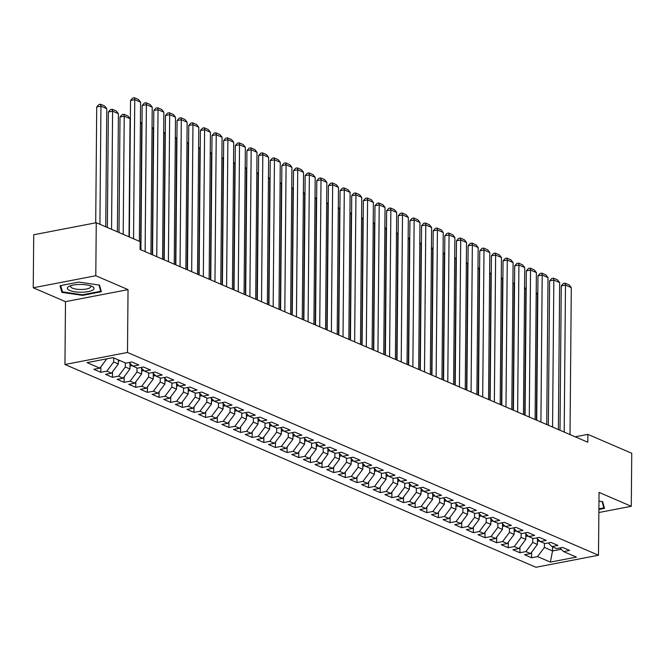 <?xml version="1.0" encoding="UTF-8"?>
<svg xmlns="http://www.w3.org/2000/svg" width="665" height="665" viewBox="0 0 665 665"><rect width="100%" height="100%" fill="white"/><g stroke="black" fill="none" stroke-linecap="round" stroke-linejoin="round"><path stroke-width="1" d="M64.946 364.495L535.948 567.27L598.492 555.242L127.489 352.467L64.946 364.495L65.494 301.661L128.037 289.624L95.793 275.742L33.25 287.779L65.494 301.661M33.25 287.779L33.716 234.762L96.259 222.725L95.793 275.742M552.573 546.846L552.54 550.944L550.362 562.108L576.397 557.095L563.587 551.584L569.589 550.429L562.607 547.428L556.605 548.575L551.95 546.572L557.952 545.416L550.961 542.416L544.968 543.571L540.304 541.559L546.306 540.404L539.323 537.403L533.322 538.559L528.667 536.547L534.668 535.4L527.686 532.391L521.684 533.546L517.029 531.543L523.023 530.387L516.04 527.378L510.038 528.534L505.383 526.53L511.385 525.375L504.402 522.366L498.401 523.521L493.746 521.518L499.748 520.363L492.757 517.353L486.755 518.509L482.1 516.505L488.102 515.35L481.119 512.341L475.118 513.496L470.463 511.493L476.464 510.338L469.473 507.329L463.48 508.484L458.817 506.481L464.818 505.325L457.836 502.316L451.834 503.471L447.179 501.468L453.181 500.313L446.198 497.304L440.197 498.459L435.533 496.456L441.535 495.3L434.553 492.291L428.551 493.447L423.896 491.443L429.898 490.288L422.915 487.279L416.913 488.434L412.258 486.431L418.252 485.275L411.269 482.275L405.268 483.422L400.613 481.418L406.614 480.263L399.632 477.262L393.63 478.418L388.975 476.406L394.977 475.251L387.986 472.25L381.984 473.405L377.329 471.394L383.331 470.246L376.348 467.237L370.347 468.393L365.692 466.389L371.693 465.234L364.703 462.225L358.709 463.38L354.046 461.377L360.048 460.222L353.065 457.212L347.063 458.368L342.409 456.365L348.41 455.209L341.428 452.2L335.426 453.355L330.771 451.352L336.764 450.197L329.782 447.188L323.78 448.343L319.125 446.34L325.127 445.184L318.144 442.175L312.143 443.331L307.488 441.327L313.489 440.172L306.499 437.163L300.497 438.318L295.842 436.315L301.844 435.159L294.861 432.15L288.859 433.306L284.204 431.302L290.206 430.147L283.215 427.138L277.214 428.293L272.559 426.29L278.56 425.135L271.578 422.134L265.576 423.281L260.921 421.278L266.923 420.122L259.94 417.121L253.939 418.268L249.275 416.265L255.277 415.11L248.294 412.109L242.293 413.264L237.638 411.253L243.639 410.097L236.657 407.096L230.655 408.252L226 406.24L231.994 405.093L225.011 402.084L219.009 403.239L214.354 401.236L220.356 400.081L213.374 397.072L207.372 398.227L202.717 396.224L208.719 395.068L201.728 392.059L195.726 393.215L191.071 391.211L197.073 390.056L190.09 387.047L184.089 388.202L179.434 386.199L185.435 385.043L178.444 382.034L172.451 383.19L167.788 381.186L173.789 380.031L166.807 377.022L160.805 378.177L156.15 376.174L162.152 375.018L155.169 372.009L149.168 373.165L144.505 371.161L150.506 370.006L143.524 366.997L137.522 368.152L132.867 366.149L138.869 364.994L131.886 361.984L125.885 363.14L113.075 357.629L87.049 362.641L99.85 368.152L93.848 369.308L100.831 372.317L106.832 371.161L111.496 373.165L105.494 374.32L112.476 377.321L118.478 376.174L123.133 378.177L117.131 379.333L124.114 382.333L130.116 381.178L134.771 383.19L128.777 384.345L135.76 387.346L141.761 386.19L146.416 388.202L140.415 389.349L147.397 392.358L153.399 391.203L158.054 393.206L152.052 394.362L159.043 397.371L165.045 396.215L169.7 398.219L163.698 399.374L170.681 402.383L176.682 401.228L181.337 403.231L175.336 404.387L182.326 407.396L188.32 406.24L192.983 408.244L186.981 409.399L193.964 412.408L199.966 411.253L204.621 413.256L198.619 414.411L205.601 417.421L211.603 416.265L216.266 418.268L210.265 419.424L217.247 422.433L223.249 421.278L227.904 423.281L221.902 424.436L228.885 427.445L234.886 426.29L239.541 428.293L233.54 429.449L240.531 432.458L246.532 431.302L251.187 433.306L245.185 434.461L252.168 437.47L258.17 436.315L262.825 438.318L256.823 439.474L263.814 442.474L269.815 441.327L274.47 443.331L268.469 444.486L275.451 447.487L281.453 446.331L286.108 448.343L280.106 449.498L287.089 452.499L293.09 451.344L297.754 453.355L291.752 454.503L298.735 457.512L304.736 456.356L309.391 458.36L303.39 459.515L310.372 462.524L316.374 461.369L321.029 463.372L315.035 464.527L322.018 467.537L328.02 466.381L332.675 468.384L326.673 469.54L333.655 472.549L339.657 471.394L344.312 473.397L338.31 474.552L345.301 477.561L351.303 476.406L355.958 478.409L349.956 479.565L356.939 482.574L362.94 481.418L367.595 483.422L361.594 484.577L368.585 487.586L374.578 486.431L379.241 488.434L373.24 489.59L380.222 492.599L386.224 491.443L390.879 493.447L384.877 494.602L391.86 497.611L397.861 496.456L402.525 498.459L396.523 499.615L403.505 502.615L409.507 501.468L414.162 503.471L408.16 504.627L415.143 507.628L421.144 506.481L425.8 508.484L419.798 509.639L426.789 512.64L432.79 511.485L437.445 513.496L431.444 514.652L438.426 517.653L444.428 516.497L449.083 518.509L443.081 519.656L450.072 522.665L456.074 521.51L460.729 523.513L454.727 524.668L461.71 527.678L467.711 526.522L472.366 528.525L466.365 529.681L473.347 532.69L479.349 531.535L484.012 533.538L478.01 534.693L484.993 537.702L490.994 536.547L495.649 538.55L489.648 539.706L496.63 542.715L502.632 541.559L507.287 543.563L501.294 544.718L508.276 547.727L514.278 546.572L518.933 548.575L512.931 549.731L519.914 552.74L525.915 551.584L530.57 553.588L524.569 554.743L531.559 557.752L531.609 552.208M550.362 562.108L537.561 556.597L531.559 557.752M96.259 222.725L140.14 241.619L140.074 249.475L587.793 442.225L587.86 434.37L575.208 436.805M537.453 538.766L537.403 544.436L532.748 542.424L532.781 538.326M530.57 553.588L537.403 544.436M525.915 551.584L532.748 542.424M563.587 551.584L559.88 547.952M525.815 533.754L525.766 539.423L521.102 537.411L521.144 533.313M518.933 548.575L525.766 539.423M514.278 546.572L521.102 537.411M551.95 546.572L548.234 542.939M514.17 528.742L514.12 534.411L509.465 532.407L509.498 528.301M507.287 543.563L514.12 534.411M502.632 541.559L509.465 532.407M540.304 541.559L536.597 537.927M502.532 523.729L502.482 529.398L497.827 527.395L497.861 523.288M495.649 538.55L502.482 529.398M490.994 536.547L497.827 527.395M528.667 536.547L524.951 532.914M490.886 518.717L490.837 524.386L486.182 522.382L486.215 518.276M484.012 533.538L490.837 524.386M479.349 531.535L486.182 522.382M517.029 531.543L513.313 527.902M479.249 513.704L479.199 519.373L474.544 517.37L474.577 513.264M472.366 528.525L479.199 519.373M467.711 526.522L474.544 517.37M505.383 526.53L501.668 522.889M467.603 508.7L467.553 514.361L462.898 512.358L462.94 508.251M460.729 523.513L467.553 514.361M456.074 521.51L462.898 512.358M493.746 521.518L490.03 517.877M455.966 503.688L455.916 509.348L451.261 507.345L451.294 503.239M449.083 518.509L455.916 509.348M444.428 516.497L451.261 507.345M482.1 516.505L478.384 512.865M444.32 498.675L444.278 504.336L439.615 502.333L439.656 498.226M437.445 513.496L444.278 504.336M432.79 511.485L439.615 502.333M470.463 511.493L466.747 507.852M432.682 493.663L432.632 499.324L427.977 497.32L428.011 493.214M425.8 508.484L432.632 499.324M421.144 506.481L427.977 497.32M458.817 506.481L455.109 502.84M421.045 488.65L420.995 494.311L416.332 492.308L416.373 488.201M414.162 503.471L420.995 494.311M409.507 501.468L416.332 492.308M447.179 501.468L443.464 497.836M409.399 483.638L409.349 489.299L404.694 487.295L404.727 483.189M402.525 498.459L409.349 489.299M397.861 496.456L404.694 487.295M435.533 496.456L431.826 492.823M397.761 478.625L397.712 484.295L393.057 482.283L393.09 478.185M390.879 493.447L397.712 484.295M386.224 491.443L393.057 482.283M423.896 491.443L420.18 487.811M386.116 473.613L386.066 479.282L381.411 477.271L381.444 473.172M379.241 488.434L386.066 479.282M374.578 486.431L381.411 477.271M412.258 486.431L408.543 482.798M374.478 468.601L374.428 474.27L369.773 472.258L369.807 468.16M367.595 483.422L374.428 474.27M362.94 481.418L369.773 472.258M400.613 481.418L396.897 477.786M362.832 463.588L362.782 469.257L358.127 467.254L358.169 463.148M355.958 478.409L362.782 469.257M351.303 476.406L358.127 467.254M388.975 476.406L385.259 472.773M351.195 458.576L351.145 464.245L346.49 462.242L346.523 458.135M344.312 473.397L351.145 464.245M339.657 471.394L346.49 462.242M377.329 471.394L373.622 467.761M339.557 453.563L339.507 459.232L334.844 457.229L334.886 453.123M332.675 468.384L339.507 459.232M328.02 466.381L334.844 457.229M365.692 466.389L361.976 462.749M327.912 448.551L327.862 454.22L323.207 452.217L323.24 448.11M321.029 463.372L327.862 454.22M316.374 461.369L323.207 452.217M354.046 461.377L350.339 457.736M316.274 443.547L316.224 449.207L311.569 447.204L311.602 443.098M309.391 458.36L316.224 449.207M304.736 456.356L311.569 447.204M342.409 456.365L338.693 452.724M304.628 438.534L304.578 444.195L299.923 442.192L299.957 438.085M297.754 453.355L304.578 444.195M293.09 451.344L299.923 442.192M330.771 451.352L327.055 447.711M292.991 433.522L292.941 439.183L288.286 437.179L288.319 433.073M286.108 448.343L292.941 439.183M281.453 446.331L288.286 437.179M319.125 446.34L315.41 442.699M281.345 428.509L281.295 434.17L276.64 432.167L276.673 428.061M274.47 443.331L281.295 434.17M269.815 441.327L276.64 432.167M307.488 441.327L303.772 437.686M269.707 423.497L269.657 429.158L265.002 427.154L265.036 423.048M262.825 438.318L269.657 429.158M258.17 436.315L265.002 427.154M295.842 436.315L292.126 432.682M258.062 418.485L258.012 424.145L253.357 422.142L253.398 418.036M251.187 433.306L258.012 424.145M246.532 431.302L253.357 422.142M284.204 431.302L280.489 427.67M246.424 413.472L246.374 419.141L241.719 417.13L241.752 413.031M239.541 428.293L246.374 419.141M234.886 426.29L241.719 417.13M272.559 426.29L268.851 422.657M234.787 408.46L234.737 414.129L230.073 412.117L230.115 408.019M227.904 423.281L234.737 414.129M223.249 421.278L230.073 412.117M260.921 421.278L257.205 417.645M223.141 403.447L223.091 409.116L218.436 407.113L218.469 403.007M216.266 418.268L223.091 409.116M211.603 416.265L218.436 407.113M249.275 416.265L245.568 412.632M211.503 398.435L211.453 404.104L206.798 402.101L206.832 397.994M204.621 413.256L211.453 404.104M199.966 411.253L206.798 402.101M237.638 411.253L233.922 407.62M199.857 393.422L199.808 399.091L195.153 397.088L195.186 392.982M192.983 408.244L199.808 399.091M188.32 406.24L195.153 397.088M226 406.24L222.285 402.608M188.22 388.41L188.17 394.079L183.515 392.076L183.548 387.969M181.337 403.231L188.17 394.079M176.682 401.228L183.515 392.076M214.354 401.236L210.639 397.595M176.574 383.397L176.524 389.067L171.869 387.063L171.911 382.957M169.7 398.219L176.524 389.067M165.045 396.215L171.869 387.063M202.717 396.224L199.001 392.583M164.937 378.393L164.887 384.054L160.232 382.051L160.265 377.944M158.054 393.206L164.887 384.054M153.399 391.203L160.232 382.051M191.071 391.211L187.355 387.57M153.291 373.381L153.249 379.042L148.586 377.038L148.628 372.932M146.416 388.202L153.249 379.042M141.761 386.19L148.586 377.038M179.434 386.199L175.718 382.558M141.653 368.368L141.603 374.029L136.948 372.026L136.982 367.92M134.771 383.19L141.603 374.029M130.116 381.178L136.948 372.026M167.788 381.186L164.08 377.545M130.016 363.356L129.966 369.017L125.303 367.014L125.344 362.907M123.133 378.177L129.966 369.017M118.478 376.174L125.303 367.014M156.15 376.174L152.435 372.533M118.362 359.906L118.32 364.004L113.665 362.001L113.698 357.895M111.496 373.165L118.32 364.004M106.832 371.161L113.665 362.001M144.505 371.161L140.797 367.529M99.85 368.152L106.683 358.992M132.867 366.149L129.151 362.516M598.866 512.524L631.285 506.289L631.75 453.264L587.86 434.37M128.037 289.624L127.489 352.467M631.285 506.289L599.04 492.399L598.492 555.242M544.427 543.338L544.386 547.436L552.54 550.944L561.227 549.273M537.561 556.597L544.386 547.436M101.354 291.752L99.542 285.102L78.886 282.076L60.05 285.701L61.87 292.351L82.518 295.376L101.354 291.752M598.891 509.44L604.485 508.359L602.673 501.709L598.966 501.169M100.831 372.317L100.88 366.764M112.476 377.321L112.526 371.777M124.114 382.333L124.164 376.789M135.76 387.346L135.81 381.801M147.397 392.358L147.447 386.814M159.043 397.371L159.085 391.826M170.681 402.383L170.73 396.839M182.326 407.396L182.368 401.851M193.964 412.408L194.014 406.864M205.601 417.421L205.651 411.876M217.247 422.433L217.297 416.889M228.885 427.445L228.935 421.901M240.531 432.458L240.58 426.905M252.168 437.47L252.218 431.918M263.814 442.474L263.855 436.93M275.451 447.487L275.501 441.942M287.089 452.499L287.139 446.955M298.735 457.512L298.785 451.967M310.372 462.524L310.422 456.98M322.018 467.537L322.068 461.992M333.655 472.549L333.705 467.005M345.301 477.561L345.343 472.017M356.939 482.574L356.989 477.029M368.585 487.586L368.626 482.042M380.222 492.599L380.272 487.054M391.86 497.611L391.909 492.058M403.505 502.615L403.555 497.071M415.143 507.628L415.193 502.083M426.789 512.64L426.839 507.096M438.426 517.653L438.476 512.108M450.072 522.665L450.114 517.121M461.71 527.678L461.759 522.133M473.347 532.69L473.397 527.145M484.993 537.702L485.043 532.158M496.63 542.715L496.68 537.17M508.276 547.727L508.326 542.183M519.914 552.74L519.964 547.195M82.526 294.761L82.518 295.376M61.887 289.774L61.87 292.351M133.54 238.777L134.754 99.659L130.531 100.473L129.343 236.964M139.367 241.287L140.581 102.169L134.754 99.659L134.388 97.73L138.461 99.484L140.581 102.169M130.531 100.473L132.692 98.054L134.388 97.73M99.916 224.304L100.947 106.167L106.774 108.669L105.735 226.807M96.724 106.974L98.885 104.555L100.573 104.23L100.947 106.167L96.724 106.974L95.71 222.833M100.573 104.23L104.654 105.984L106.774 108.669M145.12 251.644L146.4 104.671L142.169 105.486L140.914 249.832M150.938 254.146L152.219 107.173L146.4 104.671L146.026 102.734L150.099 104.488L152.219 107.173M142.169 105.486L144.338 103.067L146.026 102.734M156.757 256.657L158.037 109.683L153.815 110.498L152.551 254.845M162.576 259.159L163.856 112.186L158.037 109.683L157.663 107.747L161.745 109.501L163.856 112.186M153.815 110.498L155.976 108.071L157.663 107.747M118.353 360.871L119.717 360.829A5.436 4.281 -66.7 0 0 120.19 360.696M111.562 229.317L112.593 111.18L118.412 113.682L117.381 231.819M108.362 111.986L110.531 109.567L112.219 109.243L112.593 111.18L108.362 111.986L107.356 227.505M112.219 109.243L116.292 110.997L118.412 113.682M129.991 365.883L131.354 365.841A5.436 4.281 -66.7 0 0 132.244 365.542M123.2 234.321L124.23 116.184L130.049 118.694L129.018 236.831M120.008 116.998L122.169 114.58L123.856 114.255L124.23 116.184L120.008 116.998L118.993 232.517M129.999 364.561L130.415 364.403A5.436 4.281 -66.7 0 0 130.822 364.146M123.856 114.255L127.938 116.009L130.049 118.694M92.751 290.098A13.342 3.882 -179.5 0 0 92.061 286.391A13.342 3.882 -179.5 0 0 69.384 286.191A13.342 3.882 -179.5 0 0 68.661 286.573A13.342 3.882 -179.5 0 0 74.979 291.794A13.342 3.882 -179.5 0 0 92.751 290.098M71.113 285.559A10.1 2.943 -179.5 0 0 70.623 286.457A10.1 2.943 -179.5 0 0 78.487 289.391A10.1 2.943 -179.5 0 0 89.841 287.879A10.1 2.943 -179.5 0 0 90.822 286.632A10.1 2.943 -179.5 0 0 90.34 285.726M99.01 285.027L100.714 291.262L82.468 294.778L62.46 291.844L60.739 285.568M100.731 289.475L100.714 291.262M602.141 501.634L603.845 507.877L598.899 508.825M603.862 506.082L603.845 507.877M168.395 261.669L169.683 114.696L165.452 115.511L164.197 259.857M174.222 264.171L175.502 117.198L169.683 114.696L169.309 112.759L173.382 114.513L175.502 117.198M165.452 115.511L167.622 113.083L169.309 112.759M180.04 266.682L181.321 119.708L177.098 120.523L175.834 264.87M185.859 269.184L187.139 122.21L181.321 119.708L180.947 117.772L185.028 119.525L187.139 122.21M177.098 120.523L179.259 118.096L180.947 117.772M141.628 370.895L143 370.854A5.436 4.281 -66.7 0 0 143.889 370.555M140.398 123.15L141.695 123.707L140.598 249.699M141.645 369.574L142.052 369.416A5.436 4.281 -66.7 0 0 142.46 369.158M141.695 123.707L140.406 122.069M153.274 375.908L154.637 375.858A5.436 4.281 -66.7 0 0 155.527 375.567M152.036 128.154L153.332 128.719L152.235 254.712M153.282 374.586L153.698 374.428A5.436 4.281 -66.7 0 0 154.105 374.171M153.332 128.719L152.044 127.082M191.678 271.694L192.966 124.721L188.735 125.527L187.48 269.882M197.505 274.196L198.785 127.223L192.966 124.721L192.592 122.784L196.665 124.538L198.785 127.223M188.735 125.527L190.897 123.108L192.592 122.784M164.912 380.92L166.275 380.87A5.436 4.281 -66.7 0 0 167.173 380.579M163.673 133.166L164.978 133.732L163.873 259.724M164.928 379.599L165.336 379.432A5.436 4.281 -66.7 0 0 165.743 379.183M164.978 133.732L163.69 132.094M203.324 276.707L204.604 129.733L200.381 130.54L199.118 274.894M209.143 279.209L210.423 132.235L204.604 129.733L204.23 127.796L208.303 129.55L210.423 132.235M200.381 130.54L202.542 128.121L204.23 127.796M176.558 385.933L177.921 385.883A5.436 4.281 -66.7 0 0 178.81 385.592M175.319 138.179L176.616 138.744L175.518 264.737M176.566 384.611L176.981 384.445A5.436 4.281 -66.7 0 0 177.389 384.195M176.616 138.744L175.327 137.106M214.961 281.711L216.241 134.746L212.019 135.552L210.763 279.907M220.78 284.221L222.068 137.248L216.241 134.746L215.876 132.809L219.949 134.563L222.068 137.248M212.019 135.552L214.18 133.133L215.876 132.809M188.195 390.945L189.558 390.895A5.436 4.281 -66.7 0 0 190.456 390.604M186.956 143.191L188.262 143.748L187.156 269.741M188.212 389.624L188.619 389.457A5.436 4.281 -66.7 0 0 189.026 389.208M188.262 143.748L186.965 142.119M226.607 286.723L227.887 139.75L223.664 140.564L222.401 284.919M232.426 289.233L233.706 142.26L227.887 139.75L227.513 137.821L231.586 139.575L233.706 142.26M223.664 140.564L225.826 138.145L227.513 137.821M199.841 395.958L201.204 395.908A5.436 4.281 -66.7 0 0 202.094 395.617M198.602 148.204L199.899 148.761L198.802 274.753M199.849 394.636L200.256 394.47A5.436 4.281 -66.7 0 0 200.672 394.22M199.899 148.761L198.611 147.131M238.245 291.736L239.525 144.762L235.302 145.577L234.038 289.932M244.063 294.246L245.352 147.273L239.525 144.762L239.159 142.834L243.232 144.588L245.352 147.273M235.302 145.577L237.463 143.158L239.159 142.834M211.478 400.97L212.842 400.92A5.436 4.281 -66.7 0 0 213.739 400.629M210.24 153.216L211.536 153.773L210.439 279.766M211.487 399.648L211.902 399.482A5.436 4.281 -66.7 0 0 212.31 399.233M211.536 153.773L210.248 152.144M249.882 296.748L251.171 149.775L246.939 150.589L245.684 294.944M255.709 299.258L256.989 152.285L251.171 149.775L250.796 147.846L254.87 149.6L256.989 152.285M246.939 150.589L249.109 148.17L250.796 147.846M223.116 405.983L224.487 405.933A5.436 4.281 -66.7 0 0 225.377 405.633M221.886 158.228L223.182 158.785L222.085 284.778M223.132 404.661L223.54 404.495A5.436 4.281 -66.7 0 0 223.947 404.237M223.182 158.785L221.894 157.156M261.528 301.76L262.808 154.787L258.585 155.602L257.322 299.948M267.347 304.271L268.627 157.297L262.808 154.787L262.434 152.859L266.515 154.613L268.627 157.297M258.585 155.602L260.747 153.183L262.434 152.859M234.762 410.987L236.125 410.945A5.436 4.281 -66.7 0 0 237.014 410.646M233.523 163.241L234.82 163.798L233.723 289.79M234.77 409.673L235.186 409.507A5.436 4.281 -66.7 0 0 235.593 409.249M234.82 163.798L233.531 162.169M273.165 306.773L274.454 159.8L270.223 160.614L268.968 304.961M278.992 309.283L280.273 162.31L274.454 159.8L274.08 157.871L278.153 159.625L280.273 162.31M270.223 160.614L272.392 158.195L274.08 157.871M246.399 415.999L247.762 415.957A5.436 4.281 -66.7 0 0 248.66 415.658M245.169 168.253L246.466 168.81L245.36 294.803M246.416 414.686L246.823 414.519A5.436 4.281 -66.7 0 0 247.23 414.262M246.466 168.81L245.177 167.181M284.811 311.785L286.091 164.812L281.869 165.627L280.605 309.973M290.63 314.287L291.91 167.314L286.091 164.812L285.717 162.883L289.79 164.637L291.91 167.314M281.869 165.627L284.03 163.208L285.717 162.883M258.045 421.012L259.408 420.97A5.436 4.281 -66.7 0 0 260.298 420.671M256.806 173.266L258.103 173.823L257.006 299.815M258.053 419.698L258.469 419.532A5.436 4.281 -66.7 0 0 258.876 419.274M258.103 173.823L256.815 172.185M296.449 316.798L297.737 169.824L293.506 170.639L292.251 314.986M302.267 319.3L303.556 172.326L297.737 169.824L297.363 167.888L301.436 169.642L303.556 172.326M293.506 170.639L295.667 168.22L297.363 167.888M269.682 426.024L271.046 425.982A5.436 4.281 -66.7 0 0 271.943 425.683M268.444 178.278L269.749 178.835L268.643 304.828M269.699 424.702L270.106 424.544A5.436 4.281 -66.7 0 0 270.514 424.287M269.749 178.835L268.461 177.198M308.094 321.81L309.375 174.837L305.152 175.651L303.888 319.998M313.913 324.312L315.193 177.339L309.375 174.837L309.001 172.9L313.074 174.654L315.193 177.339M305.152 175.651L307.313 173.224L309.001 172.9M281.328 431.036L282.692 430.995A5.436 4.281 -66.7 0 0 283.581 430.696M280.09 183.291L281.386 183.848L280.289 309.84M281.337 429.715L281.744 429.557A5.436 4.281 -66.7 0 0 282.16 429.299M281.386 183.848L280.098 182.21M319.732 326.823L321.012 179.849L316.789 180.664L315.526 325.01M325.551 329.325L326.839 182.351L321.012 179.849L320.646 177.912L324.719 179.666L326.839 182.351M316.789 180.664L318.951 178.237L320.646 177.912M292.966 436.049L294.329 436.007A5.436 4.281 -66.7 0 0 295.227 435.708M291.727 188.303L293.032 188.86L291.927 314.853M292.974 434.727L293.39 434.569A5.436 4.281 -66.7 0 0 293.797 434.312M293.032 188.86L291.736 187.222M331.378 331.835L332.658 184.862L328.427 185.676L327.172 330.023M337.197 334.337L338.477 187.364L332.658 184.862L332.284 182.925L336.357 184.679L338.477 187.364M328.427 185.676L330.596 183.249L332.284 182.925M304.612 441.061L305.975 441.011A5.436 4.281 -66.7 0 0 306.864 440.72M303.373 193.307L304.67 193.872L303.572 319.865M304.62 439.74L305.027 439.573A5.436 4.281 -66.7 0 0 305.443 439.324M304.67 193.872L303.381 192.235M343.015 336.847L344.295 189.874L340.073 190.68L338.809 335.035M348.834 339.35L350.123 192.376L344.295 189.874L343.921 187.937L348.003 189.691L350.123 192.376M340.073 190.68L342.234 188.262L343.921 187.937M316.249 446.074L317.612 446.024A5.436 4.281 -66.7 0 0 318.51 445.733M315.01 198.32L316.307 198.885L315.21 324.877M316.257 444.752L316.673 444.586A5.436 4.281 -66.7 0 0 317.08 444.336M316.307 198.885L315.019 197.247M354.653 341.86L355.941 194.887L351.71 195.693L350.455 340.048M360.48 344.362L361.76 197.389L355.941 194.887L355.567 192.95L359.64 194.704L361.76 197.389M351.71 195.693L353.88 193.274L355.567 192.95M327.887 451.086L329.258 451.036A5.436 4.281 -66.7 0 0 330.148 450.745M326.656 203.332L327.953 203.897L326.856 329.89M327.903 449.764L328.31 449.598A5.436 4.281 -66.7 0 0 328.718 449.349M327.953 203.897L326.665 202.26M366.299 346.864L367.579 199.891L363.356 200.705L362.093 345.06M372.117 349.374L373.398 202.401L367.579 199.891L367.205 197.962L371.286 199.716L373.398 202.401M363.356 200.705L365.517 198.286L367.205 197.962M339.532 456.099L340.896 456.049A5.436 4.281 -66.7 0 0 341.785 455.758M338.294 208.345L339.591 208.901L338.493 334.894M339.541 454.777L339.956 454.611A5.436 4.281 -66.7 0 0 340.364 454.361M339.591 208.901L338.302 207.272M377.936 351.876L379.225 204.903L374.994 205.718L373.738 350.073M383.763 354.387L385.043 207.414L379.225 204.903L378.851 202.975L382.924 204.729L385.043 207.414M374.994 205.718L377.155 203.299L378.851 202.975M351.17 461.111L352.533 461.061A5.436 4.281 -66.7 0 0 353.431 460.77M349.931 213.357L351.236 213.914L350.131 339.906M351.187 459.789L351.594 459.623A5.436 4.281 -66.7 0 0 352.001 459.374M351.236 213.914L349.948 212.285M389.582 356.889L390.862 209.916L386.639 210.73L385.376 355.085M395.401 359.399L396.681 212.426L390.862 209.916L390.488 207.987L394.561 209.741L396.681 212.426M386.639 210.73L388.801 208.311L390.488 207.987M362.816 466.123L364.179 466.074A5.436 4.281 -66.7 0 0 365.068 465.783M361.577 218.369L362.874 218.926L361.777 344.919M362.824 464.802L363.24 464.636A5.436 4.281 -66.7 0 0 363.647 464.386M362.874 218.926L361.585 217.297M401.219 361.901L402.5 214.928L398.277 215.743L397.022 360.098M407.038 364.412L408.327 217.438L402.5 214.928L402.134 213L406.207 214.753L408.327 217.438M398.277 215.743L400.438 213.324L402.134 213M412.865 366.914L414.145 219.94L409.923 220.755L408.659 365.102M418.684 369.424L419.964 222.451L414.145 219.94L413.771 218.012L417.844 219.766L419.964 222.451M409.923 220.755L412.084 218.336L413.771 218.012M424.503 371.926L425.783 224.953L421.56 225.768L420.297 370.114M430.321 374.437L431.61 227.463L425.783 224.953L425.417 223.024L429.49 224.778L431.61 227.463M421.56 225.768L423.721 223.349L425.417 223.024M436.149 376.939L437.429 229.965L433.198 230.78L431.942 375.127M441.967 379.441L443.247 232.467L437.429 229.965L437.055 228.029L441.128 229.791L443.247 232.467M433.198 230.78L435.367 228.361L437.055 228.029M447.786 381.951L449.066 234.978L444.843 235.792L443.58 380.139M453.605 384.453L454.885 237.48L449.066 234.978L448.692 233.041L452.774 234.795L454.885 237.48M444.843 235.792L447.005 233.373L448.692 233.041M459.424 386.964L460.712 239.99L456.481 240.805L455.226 385.151M465.251 389.466L466.531 242.492L460.712 239.99L460.338 238.053L464.411 239.807L466.531 242.492M456.481 240.805L458.651 238.378L460.338 238.053M471.069 391.976L472.35 245.003L468.127 245.817L466.863 390.164M476.888 394.478L478.168 247.505L472.35 245.003L471.975 243.066L476.049 244.82L478.168 247.505M468.127 245.817L470.288 243.39L471.975 243.066M374.453 471.136L375.816 471.086A5.436 4.281 -66.7 0 0 376.714 470.787M373.215 223.382L374.52 223.939L373.414 349.931M374.47 469.814L374.877 469.648A5.436 4.281 -66.7 0 0 375.284 469.39M374.52 223.939L373.223 222.31M386.099 476.14L387.462 476.098A5.436 4.281 -66.7 0 0 388.352 475.799M384.86 228.394L386.157 228.951L385.06 354.944M386.107 474.827L386.515 474.66A5.436 4.281 -66.7 0 0 386.93 474.403M386.157 228.951L384.869 227.322M397.737 481.152L399.1 481.111A5.436 4.281 -66.7 0 0 399.998 480.812M396.498 233.407L397.795 233.964L396.697 359.956M397.745 479.839L398.16 479.673A5.436 4.281 -66.7 0 0 398.568 479.415M397.795 233.964L396.506 232.334M409.374 486.165L410.746 486.123A5.436 4.281 -66.7 0 0 411.635 485.824M408.144 238.419L409.441 238.976L408.343 364.969M409.391 484.851L409.798 484.685A5.436 4.281 -66.7 0 0 410.205 484.428M409.441 238.976L408.152 237.339M421.02 491.177L422.383 491.136A5.436 4.281 -66.7 0 0 423.273 490.837M419.781 243.432L421.078 243.988L419.981 369.981M421.028 489.856L421.444 489.698A5.436 4.281 -66.7 0 0 421.851 489.44M421.078 243.988L419.79 242.351M432.657 496.19L434.021 496.148A5.436 4.281 -66.7 0 0 434.918 495.849M431.427 248.444L432.724 249.001L431.627 374.994M432.674 494.868L433.081 494.71A5.436 4.281 -66.7 0 0 433.489 494.452M432.724 249.001L431.435 247.363M444.303 501.202L445.666 501.161A5.436 4.281 -66.7 0 0 446.556 500.861M443.065 253.456L444.361 254.013L443.264 380.006M444.311 499.881L444.727 499.723A5.436 4.281 -66.7 0 0 445.134 499.465M444.361 254.013L443.073 252.376M482.707 396.988L483.995 250.015L479.764 250.83L478.509 395.176M488.526 399.49L489.814 252.517L483.995 250.015L483.621 248.078L487.694 249.832L489.814 252.517M479.764 250.83L481.925 248.402L483.621 248.078M455.941 506.215L457.304 506.165A5.436 4.281 -66.7 0 0 458.202 505.874M454.702 258.461L456.007 259.026L454.902 385.018M455.957 504.893L456.365 504.727A5.436 4.281 -66.7 0 0 456.772 504.477M456.007 259.026L454.719 257.388M494.353 402.001L495.633 255.028L491.41 255.834L490.147 400.189M500.171 404.503L501.452 257.53L495.633 255.028L495.259 253.091L499.332 254.845L501.452 257.53M491.41 255.834L493.571 253.415L495.259 253.091M467.586 511.227L468.95 511.177A5.436 4.281 -66.7 0 0 469.839 510.886M466.348 263.473L467.645 264.038L466.547 390.031M467.595 509.905L468.002 509.739A5.436 4.281 -66.7 0 0 468.418 509.49M467.645 264.038L466.356 262.401M505.99 407.013L507.27 260.04L503.048 260.846L501.784 405.201M511.809 409.515L513.097 262.542L507.27 260.04L506.905 258.103L510.978 259.857L513.097 262.542M503.048 260.846L505.209 258.427L506.905 258.103M479.224 516.24L480.587 516.19A5.436 4.281 -66.7 0 0 481.485 515.899M477.985 268.485L479.29 269.051L478.185 395.035M479.232 514.918L479.648 514.752A5.436 4.281 -66.7 0 0 480.055 514.502M479.29 269.051L477.994 267.413M517.636 412.017L518.916 265.044L514.685 265.859L513.43 410.214M523.455 414.528L524.735 267.554L518.916 265.044L518.542 263.116L522.615 264.87L524.735 267.554M514.685 265.859L516.855 263.44L518.542 263.116M490.87 521.252L492.233 521.202A5.436 4.281 -66.7 0 0 493.122 520.911M489.631 273.498L490.928 274.055L489.831 400.047M490.878 519.93L491.285 519.764A5.436 4.281 -66.7 0 0 491.701 519.515M490.928 274.055L489.639 272.426M529.274 417.03L530.554 270.057L526.331 270.871L525.067 415.226M535.092 419.54L536.381 272.567L530.554 270.057L530.188 268.128L534.261 269.882L536.381 272.567M526.331 270.871L528.492 268.452L530.188 268.128M502.507 526.264L503.87 526.215A5.436 4.281 -66.7 0 0 504.768 525.924M501.269 278.51L502.565 279.067L501.468 405.06M502.516 524.943L502.931 524.776A5.436 4.281 -66.7 0 0 503.339 524.527M502.565 279.067L501.277 277.438M540.911 422.042L542.199 275.069L537.968 275.884L536.713 420.238M546.738 424.553L548.018 277.579L542.199 275.069L541.825 273.14L545.899 274.894L548.018 277.579M537.968 275.884L540.138 273.465L541.825 273.14M514.145 531.277L515.516 531.227A5.436 4.281 -66.7 0 0 516.406 530.928M512.914 283.523L514.211 284.08L513.114 410.072M514.161 529.955L514.569 529.789A5.436 4.281 -66.7 0 0 514.976 529.539M514.211 284.08L512.923 282.45M552.557 427.055L553.837 280.081L549.614 280.896L548.351 425.251M558.376 429.565L559.656 282.592L553.837 280.081L553.463 278.153L557.544 279.907L559.656 282.592M549.614 280.896L551.775 278.477L553.463 278.153M525.791 536.281L527.154 536.239A5.436 4.281 -66.7 0 0 528.043 535.94M524.552 288.535L525.849 289.092L524.751 415.085M525.799 534.968L526.215 534.801A5.436 4.281 -66.7 0 0 526.622 534.544M525.849 289.092L524.56 287.463M564.194 432.067L565.483 285.094L561.252 285.908L559.996 430.255M570.021 434.577L571.302 287.604L565.483 285.094L565.109 283.165L569.182 284.919L571.302 287.604M561.252 285.908L563.413 283.49L565.109 283.165M537.428 541.293L538.791 541.252A5.436 4.281 -66.7 0 0 539.689 540.953M536.198 293.548L537.495 294.105L536.389 420.097M537.445 539.98L537.852 539.814A5.436 4.281 -66.7 0 0 538.259 539.556M537.495 294.105L536.206 292.475M118.353 360.297L119.6 360.829M129.999 365.309L131.238 365.841M130.415 363.755L130.415 364.403M141.637 370.322L142.884 370.854M142.061 368.767L142.052 369.416M153.274 375.334L154.521 375.866M153.698 373.772L153.698 374.428M164.92 380.338L166.167 380.879M165.344 378.784L165.336 379.432M176.558 385.351L177.804 385.891M176.981 383.796L176.981 384.445M188.203 390.363L189.45 390.904M188.627 388.809L188.619 389.457M199.841 395.376L201.088 395.916M200.265 393.821L200.256 394.47M211.487 400.388L212.725 400.929M211.911 398.834L211.902 399.482M223.124 405.401L224.371 405.941M223.548 403.846L223.54 404.495M234.77 410.413L236.009 410.953M235.186 408.859L235.186 409.507M246.407 415.425L247.654 415.957M246.831 413.871L246.823 414.519M258.045 420.438L259.292 420.97M258.469 418.884L258.469 419.532M269.691 425.45L270.938 425.982M270.115 423.896L270.106 424.544M281.328 430.463L282.575 430.995M281.752 428.908L281.744 429.557M292.974 435.475L294.221 436.007M293.398 433.921L293.39 434.569M304.612 440.488L305.858 441.02M305.036 438.925L305.027 439.573M316.257 445.492L317.496 446.032M316.673 443.937L316.673 444.586M327.895 450.504L329.142 451.045M328.319 448.95L328.31 449.598M339.532 455.517L340.779 456.057M339.956 453.962L339.956 454.611M351.178 460.529L352.425 461.069M351.602 458.975L351.594 459.623M362.816 465.542L364.063 466.082M363.24 463.987L363.24 464.636M374.462 470.554L375.708 471.094M374.885 469L374.877 469.648M386.099 475.566L387.346 476.098M386.523 474.012L386.515 474.66M397.745 480.579L398.992 481.111M398.169 479.024L398.16 479.673M409.382 485.591L410.629 486.123M409.806 484.037L409.798 484.685M421.028 490.604L422.267 491.136M421.444 489.049L421.444 489.698M432.666 495.616L433.913 496.148M433.09 494.062L433.081 494.71M444.303 500.629L445.55 501.161M444.727 499.074L444.727 499.723M455.949 505.641L457.196 506.173M456.373 504.078L456.365 504.727M467.586 510.645L468.833 511.186M468.01 509.091L468.002 509.739M479.232 515.658L480.479 516.198M479.656 514.103L479.648 514.752M490.87 520.67L492.117 521.21M491.294 519.116L491.285 519.764M502.516 525.683L503.754 526.223M502.931 524.128L502.931 524.776M514.153 530.695L515.4 531.235M514.577 529.14L514.569 529.789M525.791 535.707L527.037 536.248M526.215 534.153L526.215 534.801M537.436 540.72L538.683 541.252M537.86 539.165L537.852 539.814"/></g></svg>

